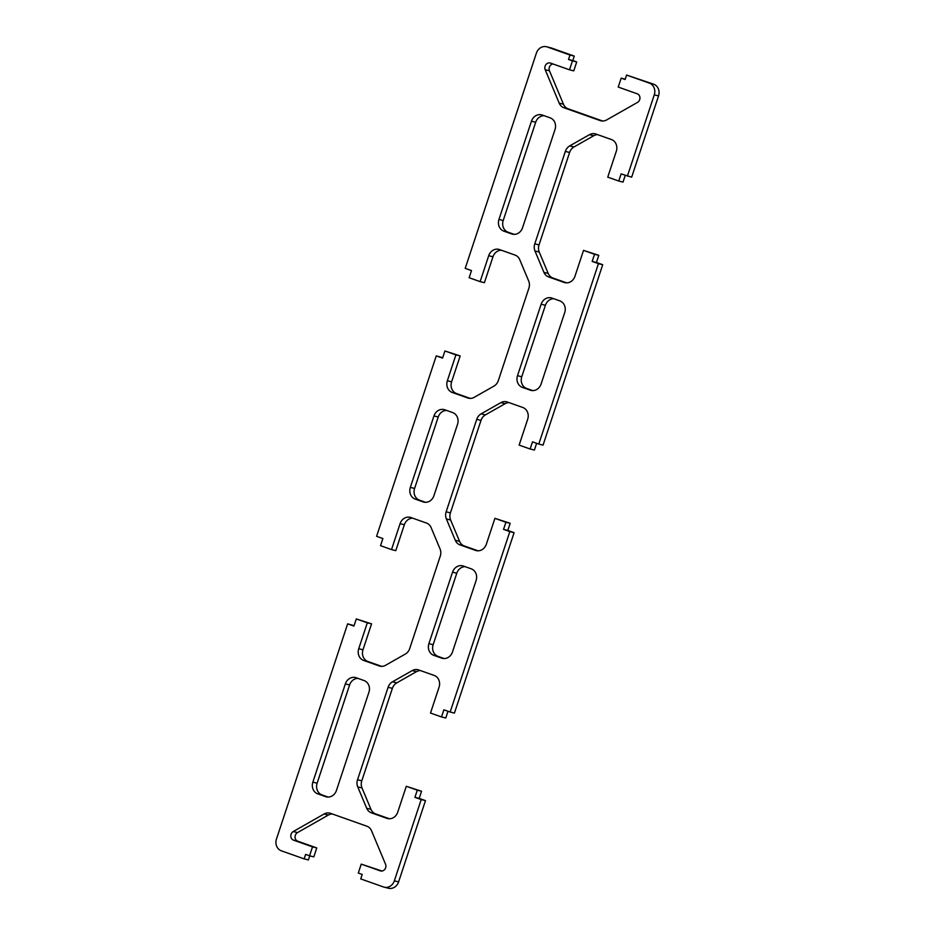 <?xml version="1.0" encoding="UTF-8"?>
<svg xmlns="http://www.w3.org/2000/svg" width="935" height="935" viewBox="0 0 935 935"><rect width="100%" height="100%" fill="white"/><g stroke="black" fill="none" stroke-linecap="round" stroke-linejoin="round"><path stroke-width="1.4" d="M626.59 75.057L653.635 84.185A9.42 8.333 104 0 1 658.544 95.908L631.663 177.182L621.109 173.898L618.748 181.039L607.75 177.147L616.317 151.248A9.42 8.333 -76 0 0 611.408 139.525L595.887 134.032A9.42 8.333 -76 0 0 595.198 133.822A9.42 8.333 -76 0 0 589.459 134.675L569.731 145.895A9.42 8.333 -76 0 0 565.348 151.4L534.773 243.86A9.42 8.333 -76 0 0 534.984 250.989L543.925 272.354A9.42 8.333 -76 0 0 548.623 276.935L564.144 282.44A9.42 8.333 -76 0 0 564.833 282.639A9.42 8.333 -76 0 0 574.955 276.293L583.522 250.381L594.531 254.285L592.159 261.426L598.447 263.658L538.782 444.078L532.494 441.846L530.133 448.999L519.135 445.095L527.702 419.196A9.42 8.333 -76 0 0 522.794 407.485L507.261 401.98A9.42 8.333 -76 0 0 506.583 401.781A9.42 8.333 -76 0 0 500.844 402.634L481.116 413.854A9.42 8.333 -76 0 0 476.733 419.348L446.147 511.807A9.42 8.333 -76 0 0 446.369 518.937L455.31 540.313A9.42 8.333 -76 0 0 460.008 544.895L475.529 550.388A9.42 8.333 -76 0 0 476.207 550.598A9.42 8.333 -76 0 0 486.34 544.24L494.907 518.341L505.917 522.233L503.544 529.385L509.832 531.606L450.167 712.026L443.88 709.805L441.519 716.946L430.509 713.054L439.076 687.143A9.42 8.333 -76 0 0 434.179 675.432L418.646 669.939A9.42 8.333 -76 0 0 417.968 669.729A9.42 8.333 -76 0 0 412.23 670.582L392.501 681.802A9.42 8.333 -76 0 0 388.107 687.307L357.532 779.755A9.42 8.333 -76 0 0 357.743 786.884L366.695 808.261A9.42 8.333 -76 0 0 371.382 812.842L386.915 818.347A9.42 8.333 -76 0 0 387.593 818.546A9.42 8.333 -76 0 0 397.726 812.188L406.293 786.288L417.291 790.192L414.93 797.333L421.217 799.554L394.336 880.84A9.42 8.333 104 0 1 384.203 887.186A9.42 8.333 104 0 1 383.525 886.988L360.735 878.912L362.207 874.447L358.28 873.056L361.237 864.127L380.241 870.859A4.71 4.161 -76 0 0 385.536 864.221L371.546 830.783A9.42 8.333 -76 0 0 366.847 826.201L330.534 813.345A9.42 8.333 -76 0 0 329.845 813.134A9.42 8.333 -76 0 0 324.106 813.988L293.251 831.542A4.71 4.161 -76 0 0 293.508 840.144L312.512 846.876L309.555 855.805L305.628 854.415L304.156 858.879L281.365 850.815A9.42 8.333 104 0 1 276.456 839.092L347.645 623.844L353.933 626.064L356.293 618.923L367.303 622.815L358.736 648.715A9.42 8.333 -76 0 0 363.633 660.437L379.166 665.93A9.42 8.333 -76 0 0 379.844 666.141A9.42 8.333 -76 0 0 385.582 665.288L405.311 654.068A9.42 8.333 -76 0 0 409.705 648.563L440.28 556.103A9.42 8.333 -76 0 0 440.069 548.974L431.117 527.609A9.42 8.333 -76 0 0 426.43 523.027L410.897 517.523A9.42 8.333 -76 0 0 410.22 517.324A9.42 8.333 -76 0 0 400.087 523.67L391.52 549.581L380.522 545.678L382.882 538.537L376.595 536.316L436.259 355.884L442.547 358.117L444.92 350.976L455.918 354.868L447.351 380.767A9.42 8.333 -76 0 0 452.259 392.478L467.781 397.983A9.42 8.333 -76 0 0 468.458 398.181A9.42 8.333 -76 0 0 474.209 397.328L493.925 386.12A9.42 8.333 -76 0 0 498.32 380.615L528.894 288.155A9.42 8.333 -76 0 0 528.684 281.026L519.731 259.661A9.42 8.333 -76 0 0 515.045 255.068L499.512 249.575A9.42 8.333 -76 0 0 498.834 249.364A9.42 8.333 -76 0 0 488.701 255.722L480.134 281.622L469.136 277.73L471.497 270.589L465.209 268.357L536.398 53.108A9.42 8.333 104 0 1 546.531 46.75A9.42 8.333 104 0 1 547.209 46.96L569.999 55.025L568.527 59.489L572.454 60.88L569.497 69.809L550.505 63.089A4.71 4.161 -76 0 0 545.198 69.728L559.2 103.154A9.42 8.333 -76 0 0 563.887 107.735L600.212 120.592A9.42 8.333 -76 0 0 600.889 120.802A9.42 8.333 -76 0 0 606.628 119.949L637.483 102.406A4.71 4.161 -76 0 0 637.226 93.792L618.222 87.072L621.179 78.131L625.106 79.522L626.59 75.057L649.381 83.133A9.42 8.333 104 0 1 654.278 94.844L627.397 176.119M625.246 175.359L623.014 182.103L618.748 181.039M597.675 134.663A9.42 8.333 -76 0 0 593.725 135.739L573.996 146.959A9.42 8.333 -76 0 0 569.602 152.463L539.027 244.912A9.42 8.333 -76 0 0 539.238 252.041L548.191 273.417A9.42 8.333 -76 0 0 552.877 277.999L566.61 282.861M583.522 250.381L598.786 255.337L596.425 262.49L602.713 264.71L543.048 445.13L538.782 444.078M536.62 443.307L534.399 450.051L530.133 448.999M509.061 402.623A9.42 8.333 -76 0 0 505.11 403.686L485.382 414.906A9.42 8.333 -76 0 0 480.987 420.411L450.413 512.871A9.42 8.333 -76 0 0 450.623 520L459.576 541.365A9.42 8.333 -76 0 0 464.263 545.947L477.995 550.808M494.907 518.341L510.171 523.296L507.81 530.437L514.098 532.669L454.433 713.089L450.167 712.026M448.005 711.266L445.773 718.01L441.519 716.946M420.446 670.57A9.42 8.333 -76 0 0 416.484 671.646L396.767 682.866A9.42 8.333 -76 0 0 392.373 688.359L361.798 780.818A9.42 8.333 -76 0 0 362.009 787.948L370.961 809.324A9.42 8.333 -76 0 0 375.648 813.906L389.381 818.768M406.293 786.288L421.556 791.244L419.196 798.396L425.483 800.617L398.602 881.892A9.42 8.333 104 0 1 388.469 888.25L384.203 887.186M361.237 864.127L382.006 871.034M332.322 813.976A9.42 8.333 -76 0 0 328.372 815.051L297.517 832.594A4.71 4.161 -76 0 0 297.774 841.208L316.778 847.928L313.821 856.869L309.555 855.805M309.766 855.852L308.41 859.943L304.156 858.879M347.645 623.844L354.073 625.667M356.293 618.923L371.557 623.879L362.99 649.778A9.42 8.333 -76 0 0 367.899 661.489L381.632 666.351M412.697 518.165A9.42 8.333 -76 0 0 404.352 524.734L395.785 550.633L391.52 549.581M436.259 355.884L442.687 357.708M444.92 350.976L460.172 355.931L451.617 381.831A9.42 8.333 -76 0 0 456.514 393.542L470.247 398.403M501.312 250.206A9.42 8.333 -76 0 0 492.967 256.786L484.4 282.686L480.134 281.622M546.531 46.75L550.797 47.814A9.42 8.333 104 0 1 551.475 48.012L574.265 56.088L572.793 60.553L576.72 61.944L573.763 70.873L569.497 69.809M552.994 63.966A4.71 4.161 -76 0 0 549.464 70.779L563.454 104.217A9.42 8.333 -76 0 0 568.153 108.799L602.678 121.024M328.08 797.064L322.014 794.914A9.42 8.333 104 0 1 317.117 783.203L349.608 684.946A9.42 8.333 104 0 1 357.953 678.378M425.565 502.317L419.499 500.167A9.42 8.333 104 0 1 414.591 488.456L438.223 416.998A9.42 8.333 104 0 1 446.568 410.43M514.18 234.358L508.114 232.219A9.42 8.333 104 0 1 503.205 220.496L535.697 122.251A9.42 8.333 104 0 1 544.053 115.683M532.74 390.596L526.674 388.457A9.42 8.333 104 0 1 521.765 376.735L545.397 305.289A9.42 8.333 104 0 1 553.754 298.709M444.125 658.556L438.059 656.405A9.42 8.333 104 0 1 433.15 644.694L456.783 573.237A9.42 8.333 104 0 1 465.127 566.668M336.425 790.484A9.42 8.333 104 0 1 326.303 796.842A9.42 8.333 104 0 1 325.614 796.632L317.76 793.85A9.42 8.333 104 0 1 312.851 782.139L345.342 683.894A9.42 8.333 104 0 1 355.475 677.536A9.42 8.333 104 0 1 356.153 677.746L364.019 680.528A9.42 8.333 104 0 1 368.928 692.239L336.425 790.484M433.91 495.737A9.42 8.333 104 0 1 423.777 502.095A9.42 8.333 104 0 1 423.099 501.885L415.233 499.103A9.42 8.333 104 0 1 410.336 487.392L433.957 415.935A9.42 8.333 104 0 1 444.09 409.588A9.42 8.333 104 0 1 444.779 409.787L452.633 412.569A9.42 8.333 104 0 1 457.542 424.291L433.91 495.737M522.525 227.789A9.42 8.333 104 0 1 512.392 234.147A9.42 8.333 104 0 1 511.714 233.937L503.848 231.155A9.42 8.333 104 0 1 498.951 219.444L531.442 121.188A9.42 8.333 104 0 1 541.575 114.841A9.42 8.333 104 0 1 542.253 115.04L550.107 117.822A9.42 8.333 104 0 1 555.016 129.544L522.525 227.789M541.084 384.028A9.42 8.333 104 0 1 530.951 390.386A9.42 8.333 104 0 1 530.274 390.175L522.408 387.394A9.42 8.333 104 0 1 517.511 375.683L541.143 304.226A9.42 8.333 104 0 1 551.276 297.868A9.42 8.333 104 0 1 551.954 298.078L559.808 300.86A9.42 8.333 104 0 1 564.717 312.57L541.084 384.028M452.47 651.976A9.42 8.333 104 0 1 442.337 658.333A9.42 8.333 104 0 1 441.659 658.123L433.793 655.341A9.42 8.333 104 0 1 428.896 643.631L452.528 572.173A9.42 8.333 104 0 1 462.65 565.827A9.42 8.333 104 0 1 463.339 566.026L471.193 568.807A9.42 8.333 104 0 1 476.102 580.53L452.47 651.976M625.235 79.148L621.179 78.131M598.786 255.337L594.531 254.285M596.425 262.49L592.159 261.426M602.713 264.71L598.447 263.658M510.171 523.296L505.917 522.233M507.81 530.437L503.544 529.385M514.098 532.669L509.832 531.606M421.556 791.244L417.291 790.192M419.196 798.396L414.93 797.333M425.483 800.617L421.217 799.554M316.778 847.928L312.512 846.876M371.557 623.879L367.303 622.815M460.172 355.931L455.918 354.868M574.265 56.088L569.999 55.025M572.793 60.553L568.527 59.489M576.72 61.944L572.454 60.88M653.635 84.185L649.381 83.133M658.544 95.908L654.278 94.844M593.725 135.739L589.459 134.675M573.996 146.959L569.731 145.895M569.602 152.463L565.348 151.4M539.027 244.912L534.773 243.86M539.238 252.041L534.984 250.989M548.191 273.417L543.925 272.354M552.877 277.999L548.623 276.935M565.523 282.779L564.144 282.44M505.11 403.686L500.844 402.634M485.382 414.906L481.116 413.854M480.987 420.411L476.733 419.348M450.413 512.871L446.147 511.807M450.623 520L446.369 518.937M459.576 541.365L455.31 540.313M464.263 545.947L460.008 544.895M476.908 550.738L475.529 550.388M416.484 671.646L412.23 670.582M396.767 682.866L392.501 681.802M392.373 688.359L388.107 687.307M361.798 780.818L357.532 779.755M362.009 787.948L357.743 786.884M370.961 809.324L366.695 808.261M375.648 813.906L371.382 812.842M388.294 818.686L386.915 818.347M398.602 881.892L394.336 880.84M380.931 871.023L380.241 870.859M328.372 815.051L324.106 813.988M297.517 832.594L293.251 831.542M297.774 841.208L293.508 840.144M362.99 649.778L358.736 648.715M367.899 661.489L363.633 660.437M380.545 666.281L379.166 665.93M404.352 524.734L400.087 523.67M451.617 381.831L447.351 380.767M456.514 393.542L452.259 392.478M469.16 398.322L467.781 397.983M492.967 256.786L488.701 255.722M551.475 48.012L547.209 46.96M549.464 70.779L545.198 69.728M563.454 104.217L559.2 103.154M568.153 108.799L563.887 107.735M601.591 120.942L600.212 120.592M326.993 796.982L325.614 796.632M322.014 794.914L317.76 793.85M317.117 783.203L312.851 782.139M349.608 684.946L345.342 683.894M443.038 658.474L441.659 658.123M438.059 656.405L433.793 655.341M433.15 644.694L428.896 643.631M456.783 573.237L452.528 572.173M424.478 502.235L423.099 501.885M419.499 500.167L415.233 499.103M414.591 488.456L410.336 487.392M438.223 416.998L433.957 415.935M531.653 390.514L530.274 390.175M526.674 388.457L522.408 387.394M521.765 376.735L517.511 375.683M545.397 305.289L541.143 304.226M513.093 234.276L511.714 233.937M508.114 232.219L503.848 231.155M503.205 220.496L498.951 219.444M535.697 122.251L531.442 121.188"/></g></svg>
